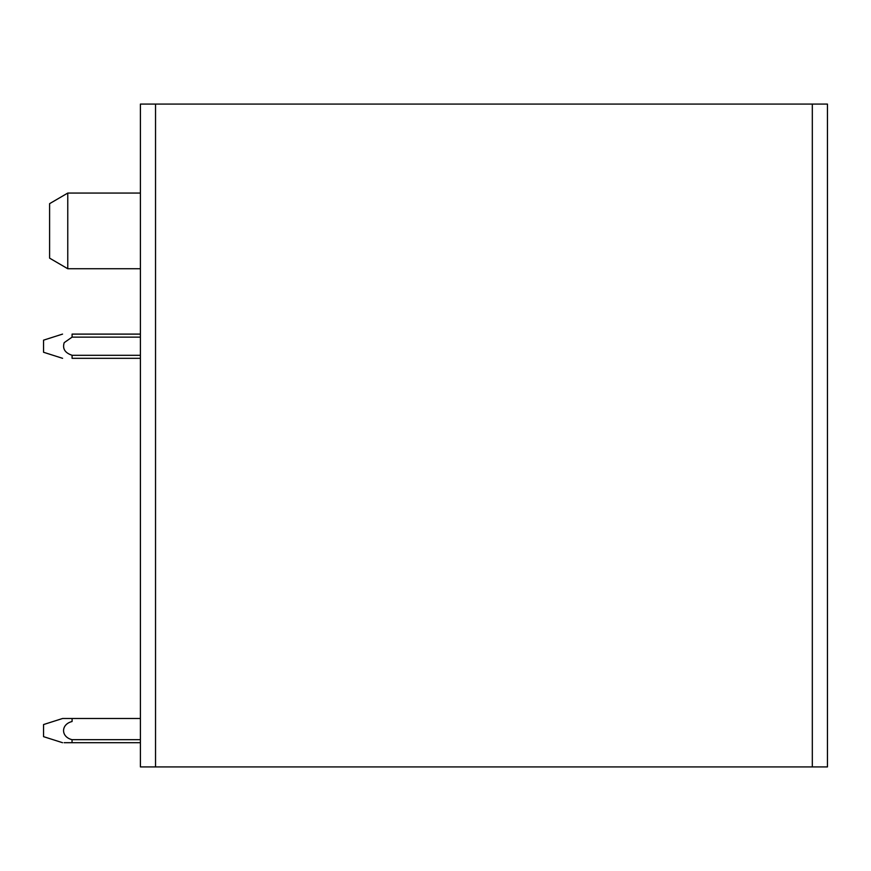 <?xml version="1.0" encoding="UTF-8"?>
<svg xmlns="http://www.w3.org/2000/svg" width="871" height="871" viewBox="0 0 871 871"><rect width="100%" height="100%" fill="white"/><g stroke="black" fill="none" stroke-linecap="round" stroke-linejoin="round"><path stroke-width="1.31" d="M812.316 766.916L155.539 766.916L155.539 104.085L827.45 104.085L827.45 766.916L812.316 766.916L812.316 104.085M155.539 104.085L140.405 104.085L140.405 766.916L155.539 766.916M67.764 193.068L49.603 203.662L49.603 258.143L67.764 268.736L67.764 193.068L140.405 193.068M140.405 718.488L72.097 718.488L72.086 721.515C60.763 724.258 60.687 736.91 72.043 739.675L140.405 739.675M140.405 742.702L72.043 742.702L72.043 739.675M72.097 718.488L62.603 718.488L43.55 724.552L43.55 736.659L62.549 742.702M64.149 742.702L72.043 742.702M72.086 355.281C64.922 352.886 62.287 348.672 64.204 342.651L72.086 337.131L64.204 342.651L72.086 337.131L140.405 337.131M140.405 355.292L72.086 355.292L72.086 358.319C60.828 358.319 60.828 358.319 72.086 358.319L140.405 358.319M62.549 334.105L43.55 340.158L43.55 352.265L62.592 358.319M140.405 334.105L72.086 334.105L72.086 337.131M140.405 268.736L67.764 268.736"/></g></svg>
